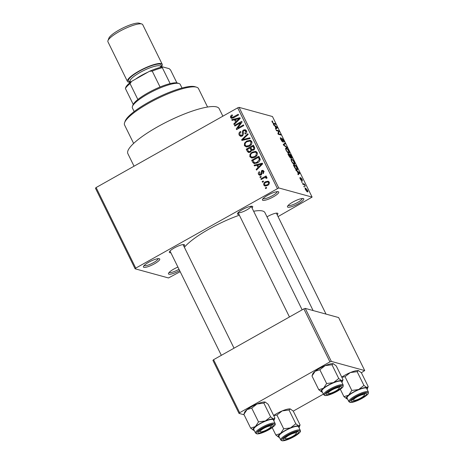 <?xml version="1.0" encoding="UTF-8"?>
<svg xmlns="http://www.w3.org/2000/svg" width="464" height="464" viewBox="0 0 464 464"><rect width="100%" height="100%" fill="white"/><g stroke="black" fill="none" stroke-linecap="round" stroke-linejoin="round"><path stroke-width="0.7" d="M278.29 191.684A9.089 2.018 -26.2 0 1 278.33 191.702A9.089 2.018 -26.2 0 1 273.377 196.835A9.089 2.018 -26.2 0 1 262.902 200.349A9.089 2.018 -26.2 0 1 262.45 199.514A9.089 2.018 -26.2 0 1 269.642 194.242A9.089 2.018 -26.2 0 1 278.29 191.684M263.111 198.569A7.876 1.746 153.8 0 0 263.407 198.714A7.876 1.746 153.8 0 0 271.382 196.255A7.876 1.746 153.8 0 0 277.182 191.644M159.285 258.686A9.089 2.018 -26.2 0 1 159.332 258.697A9.089 2.018 -26.2 0 1 154.379 263.83A9.089 2.018 -26.2 0 1 143.898 267.345A9.089 2.018 -26.2 0 1 143.451 266.51A9.089 2.018 -26.2 0 1 150.638 261.238A9.089 2.018 -26.2 0 1 159.285 258.686M144.107 265.565A7.876 1.746 153.8 0 0 144.403 265.71A7.876 1.746 153.8 0 0 152.378 263.256A7.876 1.746 153.8 0 0 158.178 258.639M179.632 270.57A9.089 2.018 -26.2 0 1 168.925 274.212A9.089 2.018 -26.2 0 1 168.478 273.377A9.089 2.018 -26.2 0 1 177.915 267.078M169.134 272.432A7.876 1.746 153.8 0 0 169.43 272.577A7.876 1.746 153.8 0 0 178.988 269.259M303.317 198.551A9.089 2.018 -26.2 0 1 303.363 198.563A9.089 2.018 -26.2 0 1 298.41 203.702A9.089 2.018 -26.2 0 1 287.929 207.217A9.089 2.018 -26.2 0 1 287.483 206.381A9.089 2.018 -26.2 0 1 294.669 201.109A9.089 2.018 -26.2 0 1 303.317 198.551M288.138 205.43A7.876 1.746 153.8 0 0 288.434 205.581A7.876 1.746 153.8 0 0 296.409 203.122A7.876 1.746 153.8 0 0 302.209 198.511M170.862 252.752A8.48 1.879 -26.2 0 1 169.778 252.712A8.48 1.879 -26.2 0 1 169.36 251.935A8.48 1.879 -26.2 0 1 176.071 247.01A8.48 1.879 -26.2 0 1 184.138 244.627A8.48 1.879 -26.2 0 1 184.179 244.638A8.48 1.879 -26.2 0 1 183.912 246.332M238.983 214.403A8.48 1.879 -26.2 0 1 237.899 214.362A8.48 1.879 -26.2 0 1 237.475 213.585A8.48 1.879 -26.2 0 1 244.186 208.661A8.48 1.879 -26.2 0 1 252.259 206.277A8.48 1.879 -26.2 0 1 252.3 206.289A8.48 1.879 -26.2 0 1 252.027 207.982M238.397 212.727A7.273 1.612 153.8 0 0 245.676 210.505A7.273 1.612 153.8 0 0 251.117 206.248M267.003 216.845A8.48 1.879 -26.2 0 1 277.437 213.185A8.48 1.879 -26.2 0 1 277.478 213.196A8.48 1.879 -26.2 0 1 277.211 214.89M134.038 166.193L127.861 153.642A50.895 11.293 -26.2 0 1 162.992 123.871A50.895 11.293 -26.2 0 1 216.613 106.917A50.895 11.293 -26.2 0 1 219.194 108.704L222.871 116.18M184.399 247.324A46.046 10.214 -26.2 0 1 239.372 215.192M253.634 211.242A46.046 10.214 -26.2 0 1 262.589 211.004A46.046 10.214 -26.2 0 1 264.927 212.622L313.113 310.555M263.523 181.662L262.502 182.242L262.166 181.569L263.192 180.989L263.523 181.662M263.877 178.019L261.174 179.545L260.838 178.866L266.063 175.926L266.394 176.604L265.559 177.074L266.881 177.352L266.922 178.153L266.081 178.379L265.93 177.84L265.008 177.544L263.877 178.019M266.51 177.051L266.881 177.352M266.928 178.112L265.008 177.544M261.249 177.039L260.223 177.613L259.892 176.941L260.919 176.361L261.249 177.039M260.965 174.98L259.504 175.23L258.471 174.302C258.071 173.234 258.361 172.37 259.341 171.709L259.77 172.335L259.243 173.93L259.834 174.481L260.89 173.942L261.632 170.543L262.902 170.34L263.871 171.228L263.146 173.629L262.723 173.008L263.134 171.674L262.067 171.158L260.965 174.98M264.074 171.506L262.067 171.158M256.888 165.265L254.452 165.892L254.104 165.184L262.299 163.195L262.647 163.902L256.522 170.097L256.174 169.389L258.036 167.597L256.888 165.265L258.123 165.607M249.841 156.751L250.015 154.181L252.149 152.128L255.716 151.386L257.207 152.61C257.648 154.721 256.841 156.281 254.794 157.284L251.888 158.067L249.841 156.751L251.262 156.948M244.383 145.667L244.557 143.098L246.691 141.044L250.264 140.302L251.755 141.526C252.196 143.637 251.389 145.197 249.342 146.201L246.43 146.984L244.383 145.667L245.81 145.87M230.544 117.543L230.533 116.197L232.064 114.823L232.487 115.443L231.397 117.102L232.296 117.52L238.241 114.301L238.571 114.973L233.694 117.717L231.437 118.326L230.544 117.543L232.058 117.955L231.907 117.52M233.415 117.931L231.896 117.514L233.467 117.839M277.327 188.419L237.684 107.845L239.088 107.37L278.736 187.943L135.755 268.122L135.111 268.801L168.484 277.959L180.183 271.689M237.684 107.845L96.112 187.549L135.755 268.122M234.5 119.776L232.07 120.396L231.722 119.689L239.911 117.699L240.259 118.407L234.14 124.607L233.792 123.9L235.648 122.107L234.5 119.776L235.741 120.112M240.601 122.815L234.854 126.051L234.517 125.379L241.703 121.336L242.057 122.055L237.696 128.139L243.455 124.903L243.786 125.576L236.605 129.618L236.251 128.893L240.601 122.815L241.361 123.024M242.295 136.016L240.503 136.288L239.175 135.088C238.612 133.539 239.053 132.339 240.503 131.486L240.926 132.107C239.94 132.739 239.644 133.591 240.045 134.676L240.938 135.505L241.947 135.349L242.481 132.901C242.162 131.648 242.521 130.68 243.571 130.001L245.265 129.729L246.483 130.813C247.005 132.194 246.622 133.278 245.34 134.055L244.917 133.435L245.659 131.312L244.835 130.541L243.878 130.691L243.252 131.318L243.501 134.032L242.295 136.016M250.16 138.521L241.935 140.447L241.611 139.786L247.805 133.742L248.153 134.444L242.591 139.6L249.812 137.814L250.16 138.521M250.38 152.14L248.478 152.482L247.26 151.276L246.233 149.182L253.414 145.139L254.446 147.239C254.98 148.439 254.678 149.396 253.553 150.11L251.691 150.226L250.38 152.14M252.004 150.353L252.364 150.411L252.039 149.605M257.543 162.754L254.046 163.548L252.66 162.243L251.685 160.266L258.866 156.223L260.194 159.256C259.973 160.886 259.092 162.052 257.543 162.754M267.49 185.461L264.903 186.052L263.807 185.136C263.471 183.582 264.062 182.451 265.588 181.737L268.122 181.18L269.213 182.091C269.555 183.622 268.981 184.747 267.49 185.461M266.655 188.024L265.628 188.604L265.298 187.926L266.324 187.352L266.655 188.024M278.736 187.943L312.104 197.096L278.046 216.589M135.111 268.801L95.462 188.227L96.112 187.549M304.14 186.911L303.81 186.232L304.187 186.337L304.517 187.015L304.14 186.911M301.861 182.282L301.53 181.61L301.913 181.714L302.244 182.387L301.861 182.282M296.096 170.561L295.748 169.853L299.413 172.631L299.761 173.339L298.166 174.766L297.818 174.058L298.323 173.693L297.175 171.361L296.096 170.561M291.003 159.535L291.583 159.123C292.268 159.181 293.161 160.179 294.263 162.11C295 163.914 294.971 164.65 294.176 164.337L292.894 163.403L291.537 161.362L291.003 159.535L291.583 159.123L291.015 159.442M294.617 164.32L294.176 164.337M285.546 148.451L286.131 148.039C286.81 148.097 287.703 149.095 288.811 151.026C289.548 152.83 289.519 153.567 288.724 153.253L287.442 152.32L286.085 150.278L285.546 148.451L286.131 148.039L285.563 148.358M289.165 153.236L288.724 153.253M281.039 138.388L281.219 139.838L282.344 141.329L281.868 138.197L283.539 140.319C284.136 141.613 284.206 142.222 283.748 142.129L283.243 140.256L282.193 138.869L282.68 142.007L280.877 139.693C280.215 138.249 280.146 137.588 280.674 137.704L281.039 138.388L280.447 138.666M282.031 141.503L282.437 141.329L282.06 141.537M282.193 138.869L281.776 139.148M273.708 125.065L273.36 124.358L277.025 127.142L277.373 127.849L275.778 129.276L275.43 128.569L275.941 128.203L274.792 125.866L273.708 125.065M312.104 197.096L272.461 116.528L239.088 107.37M272.716 121.597L272.571 122.264L273.128 123.047L275.355 123.737L275.686 124.41L273.882 123.917L272.24 122.148L271.91 121.139L272.351 120.913L272.716 121.597L272.09 121.817M271.91 121.139L272.351 120.913L271.91 121.162M276.492 130.72L276.161 130.048L278.812 130.773L279.166 131.492L278.441 133.754L280.569 134.34L280.9 135.012L278.249 134.287L277.89 133.562L278.615 131.3L276.492 130.72M283.574 145.116L283.249 144.455L284.919 143.185L285.261 143.881L283.701 144.826L286.926 147.256L287.274 147.964L283.574 145.116M283.829 144.768L283.492 144.948M288.904 155.939L287.871 153.851L290.528 154.582L291.56 156.675C292.123 157.847 292.204 158.404 291.804 158.346L290.887 157.464L290.69 158.212L288.904 155.939M294.298 166.912L293.329 164.935L295.98 165.665L297.389 168.606C297.673 169.708 297.511 170.114 296.896 169.836C296.229 169.801 295.365 168.826 294.298 166.912M297.372 169.83L296.896 169.836M300.353 178.118L301.217 180.02L300.858 177.758L302.157 179.429L302.377 180.838L301.229 178.443L301.6 180.711L300.173 178.907L299.982 177.434L300.353 178.118L299.918 178.338M300.95 180.171L301.31 179.899M301.229 178.443L300.904 178.768M302.812 184.214L302.482 183.535L304.413 184.069L305.387 186.168L304.268 184.718L302.812 184.214M305.503 189.741C304.958 188.413 304.981 187.879 305.579 188.14L307.504 190.292C308.05 191.609 308.032 192.148 307.446 191.905L305.503 189.741M305.231 188.146L305.579 188.14L305.097 188.407M307.777 191.899L307.446 191.905M331.337 361.41L329.933 361.879L303.85 308.873L305.254 308.398L331.337 361.41L364.71 370.562L361.363 372.766M323.379 394.151L293.242 411.116M303.85 308.873L213.573 359.699L239.656 412.711L239.006 413.389L244.099 414.787M239.006 413.389L212.924 360.383L213.573 359.699M329.933 361.879L239.656 412.711M364.71 370.562L338.627 317.556L305.254 308.398M274.653 124.132L275.355 123.737M276.706 127.322L277.025 127.142M275.575 128.864L277.373 127.849M276.295 127.02L275.21 126.179L276.138 128.058L276.95 127.467L276.295 127.02M278.116 131.167L278.812 130.773M278.417 131.915L279.166 131.492M278.087 133.957L278.441 133.754M279.873 134.734L280.569 134.34M282.083 141.561L282.808 141.155M283.463 144.896L285.261 143.881M286.595 147.442L286.926 147.256M287.964 152.824L288.857 152.459L288.504 150.945C287.651 149.46 286.967 148.718 286.456 148.712L285.598 149.014M286.184 150.475L288.399 152.581L288.857 152.459M286.456 148.712C285.865 148.468 285.847 149.019 286.392 150.359M289.832 154.97L290.528 154.582M290.168 157.87L290.887 157.464M291.154 157.818L291.427 157.661L290.551 155.167L289.756 154.953L291.543 157.656L291.189 157.859M290.023 157.725L290.36 157.534L290.104 156.2L289.449 154.866L288.515 154.611L289.6 156.751L290.481 157.534L290.064 157.766M293.416 163.908L294.315 163.543L293.956 162.029C293.103 160.544 292.419 159.802 291.914 159.796L291.056 160.097M291.636 161.559L293.851 163.664L294.315 163.543M291.914 159.796C291.322 159.552 291.299 160.103 291.844 161.437M295.284 166.054L295.98 165.665M297.099 168.774L297.389 168.606M296.119 169.412L297.012 168.397L296.003 166.251L293.967 165.694L295.788 168.71L296.966 169.163L296.293 169.54M299.094 172.811L299.413 172.631M297.963 174.354L299.761 173.339M298.677 172.515L297.598 171.668L298.52 173.548L299.332 172.962L298.677 172.515M303.711 184.457L304.413 184.069M306.698 191.452L307.22 190.199L305.915 188.813L305.213 189.051M305.608 189.938L307.377 191.22L306.803 191.545M305.915 188.813L305.788 189.84M231.385 116.435L230.533 116.197M232.29 118.314L232.058 117.955M233.224 120.101L231.722 119.689M234.552 119.787L235.468 119.567M239.54 118.575L240.259 118.401M234.616 124.126L233.792 123.9M236.402 122.316L235.648 122.107M236.843 121.87L236.652 121.481M237.852 118.981L235.451 119.526L236.379 121.406L239.366 118.529L237.852 118.981M239.981 118.697L239.366 118.529M237.104 121.609L236.379 121.406M235.55 125.657L234.517 125.379M241.089 122.948L241.634 122.641M238.728 128.424L237.696 128.139M237.353 129.195L236.251 128.893M238.183 128.731L238.455 128.348M241.326 136.341L240.694 135.5L239.175 135.088M242.863 135.598L241.947 135.349M244.876 130.552L243.571 130.001M245.091 130.419L245.961 130.1M245.85 133.69L244.917 133.435M246.732 131.602L245.659 131.312M246.587 131.051L244.835 130.541M243.055 140.186L241.611 139.786M243.177 140.157L243.49 139.85M243.948 139.977L242.591 139.6M249.487 138.678L250.154 138.516M245.328 143.312L244.557 143.098M247.782 141.346L246.691 141.044M249.156 140.998L250.949 140.604M246.68 146.995L245.903 146.085M251.987 142.297L249.794 141.073L247.016 141.729C245.491 142.465 244.893 143.62 245.224 145.191L246.338 146.102L248.536 146.595M251.842 141.729L249.794 141.073M251.314 144.536L250.514 144.316L250.92 142.001M250.009 145.783L249.035 145.516L250.514 144.316M246.338 146.102L249.035 145.516M249.342 152.517L248.733 151.6M247.474 149.524L246.233 149.182M250.409 148.103L250.92 147.813M253.396 146.421L253.907 146.137M254.144 146.63L252.909 146.288L250.763 147.494L251.801 149.431L253.733 150.092M254.04 149.756L253.106 149.501C253.889 148.973 254.017 148.294 253.483 147.459L252.909 146.288M251.801 149.431L253.106 149.501M251.163 148.306L249.922 147.97L247.405 149.385L248.542 151.461L250.467 152.099M252.097 149.715L250.577 149.298L249.922 147.97M250.972 151.722L250.044 151.467C250.896 150.922 251.07 150.197 250.577 149.298M248.542 151.461L250.044 151.467M250.78 154.396L250.015 154.181M253.234 152.43L252.149 152.128M254.608 152.082L256.401 151.687M252.138 158.079L251.355 157.168M257.439 153.381L255.246 152.157L252.468 152.813C250.949 153.549 250.351 154.703 250.676 156.275L251.795 157.186L253.988 157.679M257.3 152.813L255.246 152.157M256.766 155.62L255.971 155.399L256.372 153.085M255.467 156.867L254.487 156.6L255.971 155.399M251.795 157.186L254.487 156.6M254.904 163.63L254.179 162.661L252.66 162.243M252.926 160.608L251.685 160.266M258.848 157.505L259.359 157.221M259.602 157.714L258.361 157.371L252.857 160.469L254.527 162.765L256.551 163.241M260.113 158.885L258.947 158.566L258.361 157.371M260.165 159.854L259.277 159.61L258.947 158.566M258.21 162.342L257.224 162.075L259.277 159.61M256.714 163.171L255.339 162.789L257.224 162.075M254.527 162.765L255.339 162.789M255.606 165.596L254.104 165.184M256.934 165.277L257.856 165.056M261.928 164.065L262.641 163.891M256.998 169.615L256.174 169.389M258.79 167.806L258.036 167.597M259.231 167.359L259.04 166.976M260.234 164.471L257.839 165.022L258.761 166.895L261.748 164.018L260.234 164.471M262.363 164.186L261.748 164.018M259.486 167.098L258.761 166.895M260.345 175.235L259.991 174.719L258.471 174.302M261.441 174.638L260.501 174.383M261.789 174.191L260.89 173.942M262.844 171.17L263.146 170.961L261.632 170.543M263.146 170.961L263.575 170.775M263.593 173.246L262.723 173.008M264.074 171.929L263.134 171.674M260.919 177.225L259.892 176.941M261.87 179.15L260.838 178.866M265.495 177.521L266.052 177.207M266.922 177.445L265.559 177.074M263.198 181.847L262.166 181.569M265.739 186.11L265.321 185.554L263.807 185.136M265.321 185.554L265.199 185.246M266.713 182.045L265.588 181.737M267.537 181.929L268.795 181.534M269.398 182.752L267.815 181.975L265.918 182.41C264.845 182.88 264.393 183.657 264.561 184.736L267.003 185.716M269.335 182.393L267.815 181.975M268.082 185.084L267.107 184.817C268.18 184.347 268.627 183.57 268.459 182.491M265.222 185.252L267.107 184.817M266.324 188.21L265.298 187.926M124.613 122.635L125.176 121.11A39.991 8.874 -26.2 0 1 156.809 97.91A39.991 8.874 -26.2 0 1 194.863 86.669A39.991 8.874 -26.2 0 1 195.054 86.727L196.608 87.209A41.197 9.141 153.8 0 0 196.411 87.151A41.197 9.141 153.8 0 0 157.203 98.733A41.197 9.141 153.8 0 0 124.613 122.635A41.197 9.141 153.8 0 0 124.561 124.978L133.632 143.417M207.57 107.033L198.499 88.601A41.197 9.141 153.8 0 0 196.608 87.209M321.691 391.929A11.797 2.616 153.8 0 1 321.633 391.918L321.627 391.918A11.797 2.616 153.8 0 1 323.483 388.246A11.797 2.616 -26.2 0 1 327.984 385.3A11.797 2.616 -26.2 0 1 333.471 382.62L326.627 383.542L323.483 388.246L318.774 389.748L321.691 391.929A11.797 2.616 -26.2 0 0 322.329 392.022M331.105 389.824A8.48 1.879 -26.2 0 1 340.982 386.518A8.48 1.879 -26.2 0 1 336.417 391.28A8.48 1.879 -26.2 0 1 326.163 393.814A8.48 1.879 -26.2 0 1 331.105 389.824M339.445 387.202A7.273 1.612 153.8 0 0 339.799 386.477A7.273 1.612 -26.2 0 1 339.752 386.692L339.19 388.223A6.061 1.346 153.8 0 0 339.201 387.887A6.061 1.346 153.8 0 0 333.21 389.325A6.061 1.346 153.8 0 0 328.321 393.217A6.061 1.346 153.8 0 0 328.605 393.431A6.061 1.346 153.8 0 0 334.353 391.755A6.061 1.346 153.8 0 0 339.19 388.223M328.263 385.375A10.904 2.419 153.8 0 0 321.888 391.123L323.663 394.731A10.904 2.419 -26.2 0 1 330.037 388.977A10.904 2.419 -26.2 0 1 343.232 385.097L341.458 381.495A10.904 2.419 153.8 0 0 328.263 385.375M319.853 369.773L325.125 365.661A11.797 2.616 -26.2 0 0 315.137 371.281A11.797 2.616 -26.2 0 0 312.759 373.885L311.994 375.979L315.137 371.281L319.853 369.773L326.627 383.542M311.994 375.979L318.774 389.748M338.743 378.508L333.471 382.62A11.797 2.616 -26.2 0 1 341.661 380.689L338.743 378.508L331.969 364.739L333.372 363.741A11.797 2.616 -26.2 0 1 333.384 363.747L333.372 363.741A11.797 2.616 -26.2 0 0 333.314 363.724L336.232 365.905L343.006 379.674L342.246 381.773A11.797 2.616 -26.2 0 1 341.898 382.388M333.314 363.724A11.797 2.616 -26.2 0 0 325.125 365.661L331.969 364.739M343.006 379.674L341.661 380.689A11.797 2.616 -26.2 0 1 342.246 381.773M328.605 393.431L327.05 392.944A7.273 1.612 -26.2 0 1 326.847 392.851A7.273 1.612 153.8 0 0 327.688 393.008M270.135 425.975A6.061 1.346 153.8 0 0 263.152 428.724A6.061 1.346 153.8 0 0 260.484 431.781A6.061 1.346 153.8 0 0 261.151 431.827A6.061 1.346 153.8 0 0 266.962 429.739A6.061 1.346 153.8 0 0 271.069 426.573A6.061 1.346 153.8 0 0 270.135 425.975M260.484 431.781L258.929 431.294A7.273 1.612 -26.2 0 1 258.732 431.201M271.684 424.827A7.273 1.612 -26.2 0 1 271.637 425.047L271.069 426.573M354.45 400.386A6.061 1.346 153.8 0 0 360.261 398.298A6.061 1.346 153.8 0 0 364.373 395.131A6.061 1.346 153.8 0 0 363.434 394.533A6.061 1.346 153.8 0 0 356.451 397.283A6.061 1.346 153.8 0 0 353.783 400.339A6.061 1.346 153.8 0 0 354.45 400.386M364.982 393.385A7.273 1.612 -26.2 0 1 364.936 393.6L364.373 395.131M353.783 400.339L352.228 399.852A7.273 1.612 -26.2 0 1 352.031 399.759M285.383 438.474A6.061 1.346 153.8 0 0 285.667 438.689A6.061 1.346 153.8 0 0 291.415 437.018A6.061 1.346 153.8 0 0 296.252 433.48A6.061 1.346 153.8 0 0 296.264 433.144A6.061 1.346 153.8 0 0 290.273 434.582A6.061 1.346 153.8 0 0 285.383 438.474M296.508 432.465A7.273 1.612 153.8 0 0 296.861 431.735A7.273 1.612 -26.2 0 1 296.815 431.955L296.252 433.48M285.667 438.689L284.113 438.207A7.273 1.612 -26.2 0 1 283.91 438.109A7.273 1.612 153.8 0 0 284.751 438.271M182.01 88.027L180.235 84.419A26.657 5.916 153.8 0 0 179.011 83.52A26.657 5.916 153.8 0 0 147.97 93.896A26.657 5.916 153.8 0 0 132.426 106.442A26.657 5.916 153.8 0 0 132.391 107.955L134.166 111.569M132.426 106.442L132.988 104.916A25.445 5.643 -26.2 0 1 133.226 104.4A25.445 5.643 -26.2 0 1 137.866 99.505A25.445 5.643 -26.2 0 1 147.825 92.945A25.445 5.643 -26.2 0 1 160.063 87.006A25.445 5.643 -26.2 0 1 170.155 83.607A25.445 5.643 -26.2 0 1 177.457 83.033L179.011 83.52M133.226 104.4L125.396 88.496L125.674 87.655M160.063 87.006L152.238 71.102L149.559 71.259A24.238 5.377 -26.2 0 1 162.603 66.862L169.215 68.678L170.532 69.954L176.906 82.905M125.593 87.853L125.727 87.487A24.238 5.377 -26.2 0 1 131.677 81.328L149.559 71.259M131.677 81.328L130.042 83.601A25.445 5.643 153.8 0 0 125.396 88.496M137.866 99.505L130.042 83.601M162.603 66.862L162.33 67.703A25.445 5.643 153.8 0 0 152.238 71.102M170.155 83.607L162.33 67.703M160.996 67.222A19.389 4.304 153.8 0 0 162.232 64.305L142.721 24.656A19.389 4.304 153.8 0 0 141.833 24A19.389 4.304 153.8 0 0 141.74 23.971A19.389 4.304 153.8 0 0 123.291 29.423A19.389 4.304 153.8 0 0 107.955 40.67L108.854 38.228A17.452 3.869 -26.2 0 1 122.658 28.107A17.452 3.869 -26.2 0 1 139.264 23.2A17.452 3.869 -26.2 0 1 139.351 23.223A17.452 3.869 -26.2 0 1 139.426 23.252M107.955 40.67A19.389 4.304 153.8 0 0 107.926 41.772L127.438 81.426A19.389 4.304 153.8 0 0 128.424 82.105A19.389 4.304 153.8 0 0 130.512 82.227M135.534 79.158A18.177 4.031 -26.2 0 1 147.894 72.193M162.232 64.305A19.389 4.304 153.8 0 0 161.252 63.62A19.389 4.304 153.8 0 0 140.824 70.081A19.389 4.304 153.8 0 0 127.438 81.426M263.848 403.088L265.193 402.073A11.797 2.616 -26.2 0 0 257.004 404.011L251.732 408.123L247.022 409.631A11.797 2.616 -26.2 0 0 244.638 412.235L243.878 414.335L247.022 409.631A11.797 2.616 -26.2 0 1 251.517 406.684A11.797 2.616 -26.2 0 1 257.004 404.011L263.848 403.088L270.628 416.858L265.35 420.97L258.506 421.892L255.368 426.596L250.653 428.104L253.57 430.285A11.797 2.616 -26.2 0 1 253.512 430.267A11.797 2.616 -26.2 0 1 255.368 426.596A11.797 2.616 -26.2 0 1 265.35 420.97A11.797 2.616 -26.2 0 1 273.54 419.038L270.628 416.858M268.296 429.629A8.48 1.879 -26.2 0 1 258.042 432.164A8.48 1.879 -26.2 0 1 262.989 428.173A8.48 1.879 -26.2 0 1 272.867 424.873A8.48 1.879 -26.2 0 1 268.296 429.629M275.117 423.452L273.342 419.845A10.904 2.419 153.8 0 0 260.142 423.725A10.904 2.419 153.8 0 0 253.773 429.478L255.542 433.08A10.904 2.419 -26.2 0 1 261.916 427.327A10.904 2.419 -26.2 0 1 275.117 423.452C274.966 424.305 277.072 424.653 268.871 429.774C263.221 432.726 259.231 434.095 256.894 433.892L255.542 433.08M265.193 402.073A11.797 2.616 -26.2 0 1 265.251 402.091L268.111 404.254L274.885 418.029L274.125 420.123A11.797 2.616 153.8 0 0 273.54 419.038L274.885 418.029M243.878 414.335L250.653 428.104M251.732 408.123L258.506 421.892M254.208 430.372A11.797 2.616 -26.2 0 1 253.57 430.285M273.783 420.738A11.797 2.616 153.8 0 0 274.125 420.123M346.869 398.843A11.797 2.616 153.8 0 1 346.811 398.825L346.811 398.825A11.797 2.616 153.8 0 1 348.667 395.154A11.797 2.616 -26.2 0 1 353.162 392.208A11.797 2.616 -26.2 0 1 358.649 389.528L351.805 390.45L348.667 395.154L343.952 396.662L346.869 398.843A11.797 2.616 -26.2 0 0 347.513 398.93M356.288 396.732A8.48 1.879 -26.2 0 1 366.166 393.426A8.48 1.879 -26.2 0 1 361.595 398.187A8.48 1.879 -26.2 0 1 351.341 400.722A8.48 1.879 -26.2 0 1 356.288 396.732M353.44 392.283A10.904 2.419 153.8 0 0 347.072 398.031L348.841 401.638A10.904 2.419 -26.2 0 1 355.215 395.885A10.904 2.419 -26.2 0 1 368.416 392.01L366.641 388.403A10.904 2.419 153.8 0 0 353.44 392.283M340.332 389.296L343.952 396.662M341.835 377.296L345.03 376.681L351.805 390.45M345.03 376.681L350.303 372.569L357.147 371.647L363.927 385.416L358.649 389.528A11.797 2.616 -26.2 0 1 366.844 387.597L363.927 385.416M357.147 371.647L358.556 370.649A11.797 2.616 -26.2 0 1 358.562 370.655L358.556 370.649A11.797 2.616 -26.2 0 0 358.492 370.632L361.41 372.812L368.19 386.587L367.424 388.681A11.797 2.616 -26.2 0 1 367.082 389.296M368.19 386.587L366.844 387.597A11.797 2.616 -26.2 0 1 367.424 388.681M341.759 377.133A11.797 2.616 -26.2 0 1 350.303 372.569A11.797 2.616 -26.2 0 1 358.492 370.632M273.638 415.489A11.797 2.616 -26.2 0 1 276.701 413.592A11.797 2.616 -26.2 0 1 282.187 410.918L289.031 409.996L295.806 423.765L290.534 427.883L283.69 428.806L280.546 433.504L275.836 435.012L278.748 437.192A11.797 2.616 -26.2 0 1 278.696 437.175A11.797 2.616 -26.2 0 1 280.546 433.504A11.797 2.616 -26.2 0 1 290.534 427.883A11.797 2.616 -26.2 0 1 298.723 425.946L295.806 423.765M273.719 415.645L276.915 415.031L282.187 410.918A11.797 2.616 -26.2 0 1 290.377 408.987L290.435 409.004A11.797 2.616 -26.2 0 0 290.435 408.999L290.435 409.004M293.48 436.537A8.48 1.879 -26.2 0 1 283.226 439.072A8.48 1.879 -26.2 0 1 288.167 435.081A8.48 1.879 -26.2 0 1 298.045 431.781A8.48 1.879 -26.2 0 1 293.48 436.537M300.295 430.36L298.52 426.752A10.904 2.419 153.8 0 0 285.325 430.633A10.904 2.419 153.8 0 0 278.951 436.386L280.726 439.988A10.904 2.419 -26.2 0 1 287.1 434.24A10.904 2.419 -26.2 0 1 300.295 430.36C300.144 431.213 302.255 431.561 294.054 436.682C288.405 439.634 284.415 441.003 282.077 440.8L280.726 439.988M289.031 409.996L290.377 408.987L293.294 411.168L300.069 424.937L299.303 427.031A11.797 2.616 153.8 0 0 298.723 425.946L300.069 424.937M272.211 427.651L275.836 435.012M276.915 415.031L283.69 428.806M279.392 437.279A11.797 2.616 -26.2 0 1 278.748 437.192M298.961 427.651A11.797 2.616 153.8 0 0 299.303 427.031M273.128 123.465L273.528 123.238M283.956 145.412L284.264 145.238M234.337 117.357L233.305 117.073M238.763 119.927L238.073 119.735M243.391 133.156L242.481 132.901M245.311 139.652L243.867 139.258M248.779 151.687L247.26 151.276M254.661 147.784L253.483 147.459M261.151 165.416L260.461 165.23M261.922 173.408L260.849 173.118M330.577 389.679A10.179 2.256 153.8 0 0 325.142 395.403A10.179 2.256 153.8 0 0 336.945 391.425A10.179 2.256 153.8 0 0 342.38 385.7A10.179 2.256 153.8 0 0 330.577 389.679M130.251 81.652A18.177 4.031 -26.2 0 1 129.45 81.525A18.177 4.031 -26.2 0 1 139.148 71.305A18.177 4.031 -26.2 0 1 160.225 64.2A18.177 4.031 -26.2 0 1 160.695 66.671M160.55 66.375L160.579 66.433A16.965 3.764 153.8 0 0 159.72 65.836A16.965 3.764 153.8 0 0 141.845 71.491A16.965 3.764 153.8 0 0 130.135 81.415L130.291 81.42M268.83 429.774A10.179 2.256 153.8 0 0 274.259 424.05A10.179 2.256 153.8 0 0 262.456 428.028A10.179 2.256 153.8 0 0 257.027 433.753A10.179 2.256 153.8 0 0 268.83 429.774M355.755 396.587A10.179 2.256 153.8 0 0 350.326 402.311A10.179 2.256 153.8 0 0 362.129 398.332A10.179 2.256 153.8 0 0 367.558 392.608A10.179 2.256 153.8 0 0 355.755 396.587M294.008 436.682A10.179 2.256 153.8 0 0 299.442 430.957A10.179 2.256 153.8 0 0 287.639 434.936A10.179 2.256 153.8 0 0 282.205 440.661A10.179 2.256 153.8 0 0 294.008 436.682M282.071 138.875L281.747 139.055M288.753 152.563L288.103 152.934M294.205 163.647L293.555 164.018M301.281 180.02L300.974 180.194M240.938 135.505L242.457 135.923M259.834 174.481L261.354 174.899M265.53 177.526L267.049 177.944M323.663 394.731L325.015 395.543C327.352 395.746 331.342 394.371 336.992 391.425C340.878 388.994 342.902 387.405 343.064 386.645L343.232 385.097M251.175 206.242L302.145 309.83M238.125 212.663L289.455 316.976M221.34 355.325L170.01 251.012M234.03 348.18L183.054 244.592M326.024 314.099L276.353 213.15M130.529 82.209L130.135 81.415M160.973 67.228L160.579 66.433M139.351 23.223L141.833 24M348.841 401.638L350.192 402.45C352.53 402.653 356.52 401.279 362.169 398.332C366.061 395.902 368.085 394.313 368.242 393.553L368.416 392.01"/></g></svg>
